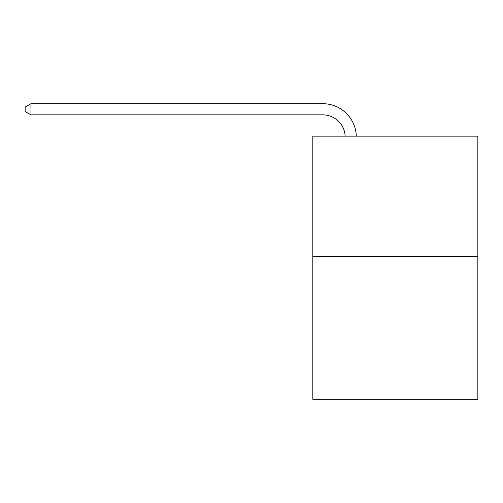 <?xml version="1.0" encoding="UTF-8"?>
<svg xmlns="http://www.w3.org/2000/svg" width="503" height="503" viewBox="0 0 503 503"><rect width="100%" height="100%" fill="white"/><g stroke="black" fill="none" stroke-linecap="round" stroke-linejoin="round"><path stroke-width="0.75" d="M477.85 256.561L477.85 136.137L312.828 136.137L312.828 399.288L477.85 399.288L477.85 256.561L312.828 256.561M345.14 136.137A22.302 22.302 0 0 0 322.863 114.866A22.302 22.302 0 0 1 345.14 136.137A22.302 22.302 0 0 0 322.863 114.866A22.302 22.302 0 0 1 345.14 136.137A22.302 22.302 0 0 0 322.863 114.866A22.302 22.302 0 0 1 345.14 136.137A22.302 22.302 0 0 0 322.863 114.866A22.302 22.302 0 0 1 345.14 136.137A22.302 22.302 0 0 0 322.863 114.866A22.302 22.302 0 0 1 345.14 136.137A22.302 22.302 0 0 0 322.863 114.866A22.302 22.302 0 0 1 345.14 136.137A22.302 22.302 0 0 0 322.863 114.866A22.302 22.302 0 0 1 345.14 136.137A22.302 22.302 0 0 0 322.863 114.866A22.302 22.302 0 0 1 345.14 136.137A22.302 22.302 0 0 0 322.863 114.866A22.302 22.302 0 0 1 345.14 136.137A22.302 22.302 0 0 0 322.863 114.866A22.302 22.302 0 0 1 345.14 136.137A22.302 22.302 0 0 0 322.863 114.866A22.302 22.302 0 0 1 345.14 136.137A22.302 22.302 0 0 0 322.863 114.866A22.302 22.302 0 0 1 345.14 136.137A22.302 22.302 0 0 0 322.863 114.866A22.302 22.302 0 0 1 345.14 136.137A22.302 22.302 0 0 0 322.863 114.866A22.302 22.302 0 0 1 345.14 136.137A22.302 22.302 0 0 0 322.863 114.866L30.947 114.866L25.15 111.521L25.15 107.057L30.947 103.712L322.863 103.712A33.45 33.45 0 0 1 356.294 136.137M30.947 103.712L322.863 103.712L30.947 103.712L322.863 103.712L30.947 103.712L322.863 103.712L30.947 103.712L322.863 103.712L30.947 103.712L322.863 103.712L30.947 103.712L322.863 103.712L30.947 103.712L322.863 103.712L30.947 103.712L322.863 103.712L30.947 103.712L322.863 103.712L30.947 103.712L322.863 103.712L30.947 103.712L322.863 103.712L30.947 103.712L322.863 103.712L30.947 103.712L322.863 103.712L30.947 103.712L322.863 103.712L30.947 103.712L30.947 114.866"/></g></svg>
